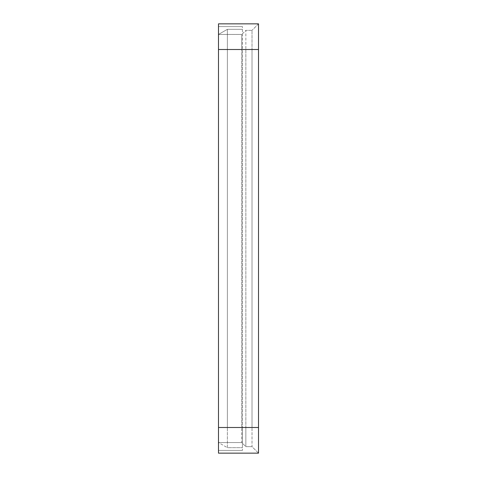 <?xml version="1.0" encoding="UTF-8"?>
<svg xmlns="http://www.w3.org/2000/svg" width="477" height="477" viewBox="0 0 477 477"><rect width="100%" height="100%" fill="white"/><g stroke="black" fill="none" stroke-linecap="round" stroke-linejoin="round"><path stroke-width="0.36" stroke-dasharray="2.38 1.79" d="M218.49 427.493L242.435 427.493L242.435 450.413L242.435 427.493L242.435 447.676L242.435 427.493L218.49 427.493L258.51 427.493L218.49 427.493L218.49 450.413L242.435 450.413L218.49 450.413L218.49 427.493L218.49 442.549L227.374 447.676L242.435 447.676L227.374 447.676L227.374 427.493L227.374 447.676L218.49 442.549L218.49 427.493L245.852 427.493L245.852 49.507L245.852 427.493L252.011 427.493L252.011 49.507L252.011 427.493L258.51 427.493L258.51 453.15L252.011 446.651L245.852 446.651L245.852 427.493L245.852 446.651L241.75 442.549L218.49 442.549L241.75 442.549L241.75 427.493L241.75 442.549L245.852 446.651L252.011 446.651L252.011 427.493L252.011 446.651L258.51 453.15L218.49 453.15L218.49 49.507L242.435 49.507L242.435 427.493L242.435 26.587L242.435 49.507L218.49 49.507L227.374 49.507L227.374 29.324L242.435 29.324L227.374 29.324L227.374 427.493L227.374 49.507L242.435 49.507L218.49 49.507L218.49 23.85L258.51 23.85L258.51 49.507L218.49 49.507L218.49 34.451L218.49 427.493L218.49 26.587L242.435 26.587L218.49 26.587L218.49 49.507L241.75 49.507L241.75 34.451L218.49 34.451L227.374 29.324L218.49 34.451L241.75 34.451L241.75 427.493L241.75 49.507L218.49 49.507M258.51 427.493L258.51 49.507L252.011 49.507L252.011 30.349L245.852 30.349L245.852 49.507L245.852 30.349L241.75 34.451L245.852 30.349L252.011 30.349L252.011 49.507L241.75 49.507L258.51 49.507M258.51 23.85L252.011 30.349L258.51 23.85M227.374 427.493L242.435 427.493L227.374 427.493"/><path stroke-width="0.72" d="M258.51 49.507L258.51 453.15L218.49 453.15L218.49 23.85L258.51 23.85L258.51 49.507L218.49 49.507M258.51 427.493L218.49 427.493"/></g></svg>
